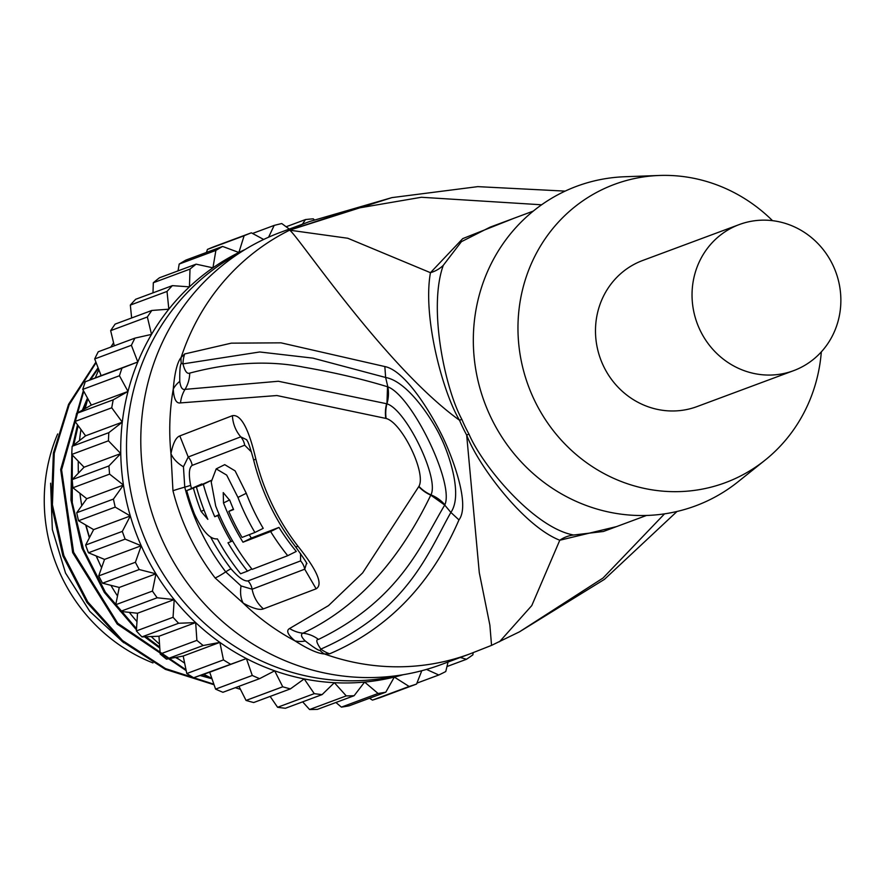 <?xml version="1.0" encoding="UTF-8"?>
<svg xmlns="http://www.w3.org/2000/svg" width="885" height="885" viewBox="0 0 885 885"><rect width="100%" height="100%" fill="white"/><g stroke="black" fill="none" stroke-linecap="round" stroke-linejoin="round"><path stroke-width="1.33" d="M57.647 433.96A168.869 160.152 69.6 0 0 152.95 662.92M50.6 483.221L52.337 529.529L65.556 573.093L89.761 611.347L123.712 642.72M98.091 367.751L89.518 380.119M83.378 390.562L60.667 469.57L72.659 552.605L117.229 624.091L186.171 670.609M200.098 675.52L211.98 678.762M87.471 398.051L82.405 410.142M77.515 424.811L72.703 445.874M71.884 451.051L70.966 500.014L81.995 548.158L104.297 592.375L136.434 629.799M144.554 636.802L159.787 648.074M175.418 657.489L179.356 659.557M95.912 362.109L68.587 404.301L53.388 453.076L51.43 504.859L62.89 555.902L86.984 602.497L121.975 641.249L165.373 669.359L214.059 684.758M96.122 362.629L69.174 404.755L54.25 453.319L52.425 504.815L63.864 555.559L87.781 601.9L122.484 640.508L165.539 668.617L213.871 684.205M111.233 346.522A194.844 184.788 69.6 0 0 110.437 347.241M211.227 677.987L201.105 675.167M186.005 669.79L117.771 623.283L73.621 552.251L61.596 469.835L83.765 391.27M90.491 379.742L98.323 368.37M159.72 647.012L145.903 636.746M136.511 628.627L105.37 592.176L83.511 549.297L72.26 502.625L72.282 455.001M73.743 445.055L78.134 425.652M83.456 409.545L87.781 399.135M85.668 524.949L89.363 537.848M96.144 555.946L100.215 564.818M110.902 585.328A227.323 215.586 69.6 0 0 117.517 595.992M129.298 612.354A227.323 215.586 69.6 0 0 136.976 621.613M151.224 636.547A227.323 215.586 69.6 0 0 159.521 644.125M176.215 657.334A227.323 215.586 69.6 0 0 184.644 663.108M203.727 674.27A227.323 215.586 69.6 0 0 211.803 678.264M235.31 687.689A227.323 215.586 69.6 0 0 240.443 689.338M113.568 342.805A227.323 215.586 69.6 0 0 110.902 347.064M98.843 369.72A227.323 215.586 69.6 0 0 95.292 377.895M87.88 398.792A227.323 215.586 69.6 0 0 85.192 408.56M80.955 429.49A227.323 215.586 69.6 0 0 79.517 440.553M78.267 461.207A227.323 215.586 69.6 0 0 78.378 473.165M79.938 493.31A227.323 215.586 69.6 0 0 81.763 505.7M86 525.137A227.323 215.586 69.6 0 0 89.573 537.449M96.377 556.034A227.323 215.586 69.6 0 0 101.587 567.75M421.78 670.719L416.558 684.061L379.864 697.712A240.311 227.899 -110.4 0 1 372.441 700.112L409.135 686.472L394.312 677.08L385.794 692.181L349.11 705.832A240.311 227.899 -110.4 0 1 341.4 707.126L378.083 693.475L364.598 682.069L354.111 695.721L317.416 709.372A240.311 227.899 -110.4 0 1 309.573 709.527L346.256 695.887L334.364 682.689L322.096 694.614L285.401 708.265A240.311 227.899 -110.4 0 1 277.58 707.281L314.263 693.641L304.197 678.917L290.391 688.895L253.696 702.535A240.311 227.899 -110.4 0 1 246.041 700.433L282.735 686.793L274.682 670.819L259.604 678.651L222.92 692.291A240.311 227.899 -110.4 0 1 215.575 689.116L209.701 672.213L193.649 677.744A240.311 227.899 -110.4 0 1 186.779 673.54L183.195 656.028L166.48 659.159A240.311 227.899 -110.4 0 1 160.196 654.026L196.89 640.375L195.662 622.597L158.979 636.249L141.932 636.901A240.311 227.899 -110.4 0 1 136.367 630.928L137.529 613.239L120.471 611.413L157.165 597.773L174.212 599.587L137.529 613.239M141.932 636.901L178.615 623.261L195.662 622.597A227.323 215.586 69.6 0 0 219.878 642.388L183.195 656.028M136.367 630.928L173.051 617.288A240.311 227.899 69.6 0 0 178.615 623.261M173.051 617.288L174.212 599.587A227.323 215.586 69.6 0 0 195.662 622.597M120.471 611.413A240.311 227.899 -110.4 0 1 115.736 604.721L152.43 591.08A240.311 227.899 69.6 0 0 157.165 597.773M115.736 604.721L119.254 587.452L102.538 583.193L139.222 569.542L155.948 573.812L119.254 587.452M152.43 591.08L155.948 573.812A227.323 215.586 69.6 0 0 174.212 599.587M102.538 583.193A240.311 227.899 -110.4 0 1 98.711 575.914L135.405 562.263A240.311 227.899 69.6 0 0 139.222 569.542M98.711 575.914L104.53 559.397L88.456 552.771L125.15 539.131L141.224 545.757L104.53 559.397M473.11 652.699L472.9 654.823A240.311 227.899 69.6 0 1 466.472 659.281L460.288 657.478M446.98 666.538L466.472 659.281M448.053 662.024L445.774 671.527A240.311 227.899 69.6 0 1 438.783 675.001L426.493 669.414M416.923 683.131L438.783 675.001M409.135 686.472A240.311 227.899 69.6 0 0 416.558 684.061M372.441 700.112L369.488 698.243M378.083 693.475A240.311 227.899 69.6 0 0 385.794 692.181M341.4 707.126L335.913 702.491M346.256 695.887A240.311 227.899 69.6 0 0 354.111 695.721M309.573 709.527L302.648 701.849M314.263 693.641A240.311 227.899 69.6 0 0 322.096 694.614M277.58 707.281L270.146 696.418M282.735 686.793A240.311 227.899 69.6 0 0 290.391 688.895M246.041 700.433L238.939 686.34M215.575 689.116L252.269 675.465A240.311 227.899 69.6 0 0 259.604 678.651M252.269 675.465L246.395 658.562L209.701 672.213M193.649 677.744L246.395 658.562A227.323 215.586 69.6 0 0 274.682 670.819A227.323 215.586 69.6 0 0 304.197 678.917A227.323 215.586 69.6 0 0 334.364 682.689A227.323 215.586 69.6 0 0 364.598 682.069A227.323 215.586 69.6 0 0 394.312 677.08A227.323 215.586 69.6 0 0 403.051 674.735M186.779 673.54L223.462 659.9A240.311 227.899 69.6 0 0 230.343 664.093M223.462 659.9L219.878 642.388L203.174 645.508L166.48 659.159M196.89 640.375A240.311 227.899 69.6 0 0 203.174 645.508M160.196 654.026L158.979 636.249M219.878 642.388A227.323 215.586 69.6 0 0 246.395 658.562M239.813 252.822A227.323 215.586 69.6 0 0 150.35 550.802A227.323 215.586 69.6 0 0 397.066 675.642M135.405 562.263L141.224 545.757A227.323 215.586 -110.4 0 0 144.554 552.959A227.323 215.586 69.6 0 0 155.948 573.812M88.456 552.771A240.311 227.899 -110.4 0 1 85.635 545.049L122.318 531.398A240.311 227.899 69.6 0 0 125.15 539.131M85.635 545.049L93.622 529.617L78.522 520.756L115.216 507.116L130.316 515.977L93.622 529.617M122.318 531.398L130.316 515.977A227.323 215.586 -110.4 0 1 123.446 485.046L86.763 498.697L72.913 487.768L109.607 474.128L123.446 485.046A227.323 215.586 -110.4 0 1 120.758 453.574L84.064 467.214L71.751 454.447L108.446 440.807L120.758 453.574A227.323 215.586 -110.4 0 1 122.285 422.167L85.591 435.818L75.048 421.448L111.742 407.797L122.285 422.167A227.323 215.586 -110.4 0 1 128.004 391.447L91.321 405.087L82.747 389.4L119.442 375.749L128.004 391.447A227.323 215.586 -110.4 0 1 137.817 361.987L101.122 375.638L94.695 358.934L131.389 345.283L137.817 361.987A227.323 215.586 -110.4 0 1 151.512 334.397L147.352 316.996L110.658 330.647A240.311 227.899 -110.4 0 1 115.15 324.098L151.844 310.458A240.311 227.899 69.6 0 0 147.352 316.996M78.522 520.756A240.311 227.899 -110.4 0 1 76.741 512.736L113.435 499.085A240.311 227.899 69.6 0 0 115.216 507.116M76.741 512.736L86.763 498.697M113.435 499.085L123.446 485.046M72.913 487.768A240.311 227.899 -110.4 0 1 72.216 479.604L108.91 465.952A240.311 227.899 69.6 0 0 109.607 474.128M72.216 479.604L84.064 467.214M108.91 465.952L120.758 453.574M71.751 454.447A240.311 227.899 -110.4 0 1 72.15 446.294L108.833 432.654A240.311 227.899 69.6 0 0 108.446 440.807M72.15 446.294L85.591 435.818M108.833 432.654L122.285 422.167M75.048 421.448A240.311 227.899 -110.4 0 1 76.53 413.472L113.225 399.821A240.311 227.899 69.6 0 0 111.742 407.797M76.53 413.472L91.321 405.087M113.225 399.821L128.004 391.447M82.747 389.4A240.311 227.899 -110.4 0 1 85.292 381.756L121.986 368.116A240.311 227.899 69.6 0 0 119.442 375.749M85.292 381.756L101.122 375.638M121.986 368.116L137.817 361.987M94.695 358.934A240.311 227.899 -110.4 0 1 98.246 351.776L134.94 338.125A240.311 227.899 69.6 0 0 131.389 345.283M134.94 338.125L151.512 334.397A227.323 215.586 -110.4 0 1 168.836 309.175L167.022 291.442L130.327 305.082A240.311 227.899 -110.4 0 1 135.671 299.285L172.365 285.645A240.311 227.899 69.6 0 0 167.022 291.442M114.287 345.803L110.658 330.647M151.844 310.458L168.836 309.175A227.323 215.586 -110.4 0 1 189.445 286.851L190.009 269.095L153.315 282.746A240.311 227.899 -110.4 0 1 159.422 277.801L196.105 264.161A240.311 227.899 69.6 0 0 190.009 269.095M131.644 317.969L130.327 305.082M172.365 285.645L189.445 286.851A227.323 215.586 -110.4 0 1 212.942 267.823L215.885 250.411L179.19 264.062A240.311 227.899 -110.4 0 1 185.916 260.079L222.611 246.439A240.311 227.899 69.6 0 0 215.885 250.411M152.994 292.846L153.315 282.746M196.105 264.161L212.942 267.823A227.323 215.586 -110.4 0 1 238.873 252.49L244.116 235.753L207.433 249.404A240.311 227.899 -110.4 0 1 214.657 246.45L251.351 232.81A240.311 227.899 69.6 0 0 244.116 235.753M178.04 270.876L179.19 264.062M222.611 246.439L238.873 252.49A227.323 215.586 -110.4 0 1 244.935 249.592M206.482 252.435L207.433 249.404M251.351 232.81L263.664 239.47M252.535 233.452L274.184 225.409L268.586 237.202M289.284 229.071L281.773 223.551A240.311 227.899 69.6 0 0 274.184 225.409M286.132 226.759L305.48 219.557L302.427 224.193M314.286 219.801L313.279 218.827A240.311 227.899 69.6 0 0 305.48 219.557M141.224 545.757A227.323 215.586 -110.4 0 1 130.316 515.977M385.805 418.384A32.48 28.353 -79.9 0 1 386.59 403.726L278.366 381.258L185.031 389.367C182.288 390.042 180.54 387.376 179.766 381.369C179.611 370.704 180.12 364.697 181.303 363.348L182.985 363.89L259.725 351.976L312.903 358.126L385.639 377.486C408.815 381.612 433.916 422.311 440.664 437.101C448.197 452.047 463.397 494.472 450.874 512.426C428.971 550.924 407.941 611.015 320.846 649.092L320.105 650.464A32.48 21.174 -83.2 0 0 324.463 653.96C317.892 653.595 308.046 649.225 294.948 640.851C287.713 634.689 285.921 630.574 289.583 628.516L328.534 605.594L362.64 572.894L418.926 486.341C426.493 473.221 402.033 422.632 386.125 418.472L276.894 395.54L180.518 402.896C176.27 403.737 173.847 399.146 173.261 389.112C174.655 372.685 177.277 362.131 181.126 357.463L184.7 353.945L231.273 343.159L280.999 342.838L384.842 366.556C407.177 370.992 434.767 419.811 443.639 438.927C452.633 458.01 470.433 504.904 458.961 519.893C431.172 584.1 388.072 628.737 329.662 653.805L324.463 653.96A230.565 218.661 -110.4 0 0 470.267 653.761L441.305 664.535A230.565 218.661 69.6 0 1 164.964 545.702A230.565 218.661 -110.4 0 1 280.556 232.324L309.529 221.549L391.878 197.62L289.594 230.177C296.42 233.363 385.34 367.065 459.514 420.242C443.119 393.051 422.41 317.438 430.453 272.691A32.48 29.979 -158.9 0 0 443.285 265.334C428.03 307.681 444.867 387.984 461.837 419.346A162.375 153.99 69.6 0 0 465.222 426.824A162.375 153.99 69.6 0 0 468.973 434.115C482.967 466.826 534.551 528.035 573.657 535.016L603.426 531.476M172.962 490.755L170.96 453.662C173.029 443.208 175.982 437.29 179.81 435.918L232.434 415.673C240.963 414.202 248.773 428.705 255.865 459.171A222.821 211.316 69.6 0 0 297.946 546.211C317.239 570.338 323.302 584.531 316.133 588.813L263.431 608.88C259.659 610.373 252.922 608.46 243.22 603.15L215.11 577.949A230.565 218.661 -110.4 0 1 189.655 536.52A230.565 218.661 -110.4 0 1 172.962 490.755A32.48 1.173 -14.3 0 1 184.766 487.137L183.438 466.76L188.217 457.003L240.753 436.847L246.727 439.768M263.431 608.88A32.48 30.732 -111.6 0 1 252.125 589.222L241.052 585.936L225.73 571.876A224.06 212.489 69.6 0 1 184.766 487.137A16.24 0.575 -14.3 0 0 190.651 485.334C188.527 474.194 189.036 467.545 192.189 465.377A16.24 15.355 70.5 0 0 188.217 457.003L179.81 435.918M184.7 353.945A32.48 30.798 70.3 0 0 182.985 363.89C184.788 371.136 187.045 374.211 189.733 373.105A32.48 30.809 -107.2 0 1 185.031 389.367A32.48 30.776 -107.6 0 0 180.518 402.896M499.538 641.736L531.785 605.583L559.785 540.237C523.212 525.956 477.712 464.614 466.672 435.066L479.283 572.65L489.87 625.12L491.551 645.375L470.267 653.761M329.662 653.805A32.48 30.809 -111.1 0 1 320.846 649.092C316.454 642.676 315.657 639.446 318.478 639.413C400.241 599.731 421.702 543.401 444.724 505.058L444.856 504.804C454.481 483.608 412.133 396.015 387.84 386.845L385.639 377.486L384.842 366.556M320.105 650.464C318.677 650.685 313.733 647.521 305.281 640.994C301.232 637.045 300.446 634.445 302.902 633.195C355.759 608.327 398.383 562.307 430.785 495.135L444.724 505.058L450.874 512.426L458.961 519.893M418.771 486.639A32.48 28.862 33.2 0 0 430.785 495.135L430.94 494.848C439.613 478.719 406.259 409.722 386.933 403.814L387.53 386.756C361.865 378.924 333.966 372.408 303.865 367.209C269.04 360.25 230.996 362.219 189.733 373.105M418.926 486.341A32.48 28.862 33.4 0 0 430.94 494.848A32.48 28.984 24.5 0 1 444.856 504.804M386.125 418.472A32.48 28.331 -79.4 0 1 386.933 403.814A32.48 28.342 -71.1 0 0 387.84 386.845M541.609 204.789L421.36 197.266L354.951 208.65L289.594 230.177L347.794 238.253L430.453 272.691L462.733 238.618L514.251 218.164M533.301 211.084L490.113 227.146L461.395 241.682L443.285 265.334M677.003 511.475L604.455 579.343L519.395 631.879L603.039 578.027L664.535 513.853M573.657 535.016A32.48 30.455 100.3 0 0 559.785 540.237L616.502 526.619M459.514 420.242A162.951 154.543 -110.4 0 0 466.672 435.066A32.48 1.538 151.4 0 1 468.973 434.115M459.503 420.242L461.837 419.346M821.324 351.887A159.123 150.904 -110.4 0 1 765.116 460.123L738.123 481.728A170.495 161.689 -110.4 0 1 710.268 499.505A170.495 161.689 69.6 0 1 491.197 418.019A170.495 161.689 69.6 0 1 561.942 192.664A170.495 161.689 -110.4 0 1 624.699 176.746L659.259 175.473A159.123 150.904 -110.4 0 1 772.528 220.675M765.116 460.123A159.123 150.904 -110.4 0 1 739.119 476.716A159.123 150.904 69.6 0 1 534.651 400.662A159.123 150.904 69.6 0 1 600.672 190.33A159.123 150.904 -110.4 0 1 659.259 175.473M739.285 224.558L642.731 260.467A77.935 73.909 69.6 0 0 603.658 366.401A77.935 73.909 69.6 0 0 697.07 406.569L793.613 370.66A77.935 73.909 69.6 0 0 832.697 264.726A77.935 73.909 69.6 0 0 739.285 224.558A77.935 73.909 69.6 0 0 700.212 330.492A77.935 73.909 69.6 0 0 793.613 370.66M300.524 553.49L300.612 560.902L248.043 580.903C244.116 581.478 238.441 577.462 231.018 568.845A16.24 1.582 -37.4 0 0 225.73 571.876A32.48 3.153 -37.4 0 1 215.11 577.949M192.189 465.377L244.691 445.21L251.406 451.936M249.238 534.662A218.905 207.599 69.6 0 0 251.318 538.069L278.974 527.405A215.354 204.236 69.6 0 0 296.276 551.432L287.725 555.68A225.111 213.484 -110.4 0 1 270.633 531.542L242.977 542.206A228.662 216.847 -110.4 0 1 223.507 502.957L223.23 492.58L229.879 500.523A227.987 216.217 69.6 0 0 233.585 509.55L228.806 511.375A228.496 216.703 69.6 0 0 242.048 537.416L254.902 532.482A227.002 215.287 -110.4 0 1 237.954 497.414L226.682 475.101L216.194 468.884L211.216 481.993L215.674 505.943A229.359 217.511 69.6 0 0 252.148 569.365L287.725 555.68M254.902 532.482L263.221 528.345A217.256 206.039 69.6 0 1 246.273 493.277L235.122 470.886L224.724 464.647L216.194 468.884M201.913 484.239A220.509 209.114 69.6 0 1 201.835 483.918L186.724 490.611A230.465 218.562 69.6 0 0 194.446 513.953C202.51 531.31 210.154 539.618 217.389 538.888A230.111 218.219 69.6 0 0 240.587 573.757L247.501 571.135A229.702 217.832 -110.4 0 1 227.987 542.77L231.073 541.598A229.469 217.621 -110.4 0 1 217.832 515.568L214.745 516.729A229.702 217.832 -110.4 0 1 203.329 484.36L196.404 486.971A230.111 218.219 69.6 0 0 207.831 519.351L201.105 511.453A230.244 218.352 -110.4 0 1 193.395 488.111L186.724 490.611M211.769 480.168L196.404 486.971M306.431 563.059L306.575 563.513C308.135 564.862 304.429 559.243 295.479 546.653A32.48 3.208 142.2 0 0 297.946 546.211M306.52 563.369L304.728 569.188L252.136 589.222A16.24 15.366 -111.6 0 0 248.043 580.903M278.974 527.405L270.633 531.542M251.318 538.069L242.977 542.206M233.386 509.107L228.806 511.375M251.838 568.978L247.501 571.135M201.835 483.918L193.395 488.111M211.316 480.389L203.329 484.36M219.192 514.528L214.745 516.729M219.325 514.827L217.832 515.568M232.545 540.868L231.073 541.598M183.438 466.76A32.48 21.096 11.8 0 1 170.96 453.662A230.565 218.661 -110.4 0 1 173.261 389.112A32.48 22.711 -3.3 0 1 179.766 381.369M181.303 363.348A32.48 21.97 34.3 0 1 181.126 357.463A230.565 218.661 -110.4 0 1 289.594 230.177A230.565 218.661 -110.4 0 1 309.529 221.549M305.281 640.994A32.48 24.028 -49.8 0 1 294.948 640.851A230.565 218.661 -110.4 0 1 243.22 603.15A32.48 19.824 -61.6 0 1 241.052 585.936M190.651 485.334A220.796 209.391 69.6 0 0 191.425 488.288M210.652 537.073A220.796 209.391 69.6 0 0 231.018 568.845M289.583 628.516A32.48 30.809 66.8 0 0 302.902 633.195A32.48 30.842 66.5 0 1 318.478 639.413M244.691 445.21A16.24 15.089 67.9 0 0 240.753 436.847A32.48 30.156 68.5 0 1 232.434 415.673M255.865 459.171A32.48 1.228 166.1 0 0 253.674 460.189C261.628 491.96 275.556 520.778 295.479 546.653M316.133 588.813L304.728 569.188A16.24 15.089 -110.4 0 0 300.612 560.902M246.273 493.277L237.954 497.414M229.635 499.914L223.507 502.957M204.004 510.014L201.105 511.453M565.15 191.116L477.8 186.635L391.889 197.62M491.551 645.375L519.384 631.879M646.492 515.468L603.316 531.52M246.815 439.9L246.694 439.712C246.992 441.582 247.335 437.035 253.674 460.189"/></g></svg>
